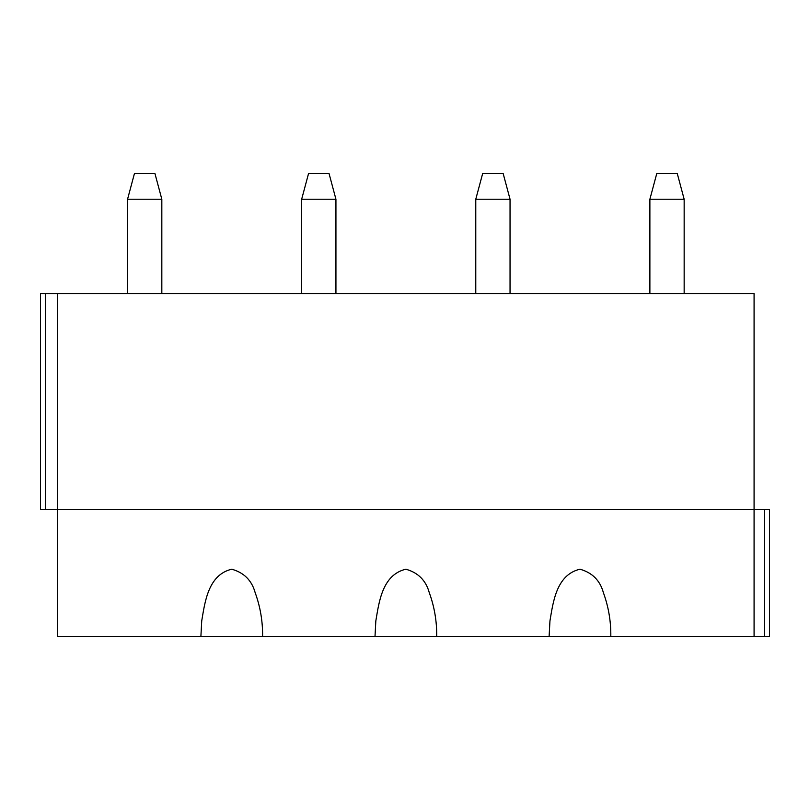 <?xml version="1.0" encoding="UTF-8"?>
<svg xmlns="http://www.w3.org/2000/svg" width="810" height="810" viewBox="0 0 810 810"><rect width="100%" height="100%" fill="white"/><g stroke="black" fill="none" stroke-linecap="round" stroke-linejoin="round"><path stroke-width="1.21" d="M754.08 636.346L754.08 509.53L57.642 509.53L57.642 293.615L754.08 293.615L754.08 509.53L769.5 509.53L769.5 636.346L610.811 636.346C611.003 621.361 608.523 606.781 603.369 592.606C600.038 580.456 592.231 572.66 579.97 569.207C556.308 574.786 553.108 602.296 549.949 620.926L549.119 636.346L57.642 636.346L57.642 509.53L45.643 509.53L45.643 293.615L40.5 293.615L40.5 509.53L45.643 509.53M262.592 636.346L261.772 636.346L262.592 636.346C262.784 621.361 260.293 606.781 255.15 592.606C251.819 580.456 244.012 572.66 231.751 569.207C208.089 574.786 204.889 602.296 201.72 620.926L200.9 636.346L214.954 636.346L200.9 636.346M436.701 636.346L435.881 636.346L436.701 636.346C436.894 621.361 434.413 606.781 429.259 592.606C425.928 580.456 418.122 572.66 405.861 569.207C382.199 574.786 378.999 602.296 375.83 620.926L375.01 636.346L389.063 636.346L375.01 636.346M549.119 636.346L610.811 636.346M57.642 293.615L45.643 293.615M127.555 293.615L127.555 199.24L161.828 199.24L161.828 293.615M127.555 199.24L134.409 173.654L154.973 173.654L161.828 199.24M301.664 293.615L301.664 199.24L335.937 199.24L335.937 293.615M301.664 199.24L308.519 173.654L329.083 173.654L335.937 199.24M475.774 293.615L475.774 199.24L510.047 199.24L510.047 293.615M475.774 199.24L482.628 173.654L503.192 173.654L510.047 199.24M649.883 293.615L649.883 199.24L684.156 199.24L684.156 293.615M649.883 199.24L656.738 173.654L677.302 173.654L684.156 199.24M764.356 509.53L764.356 636.346"/></g></svg>
